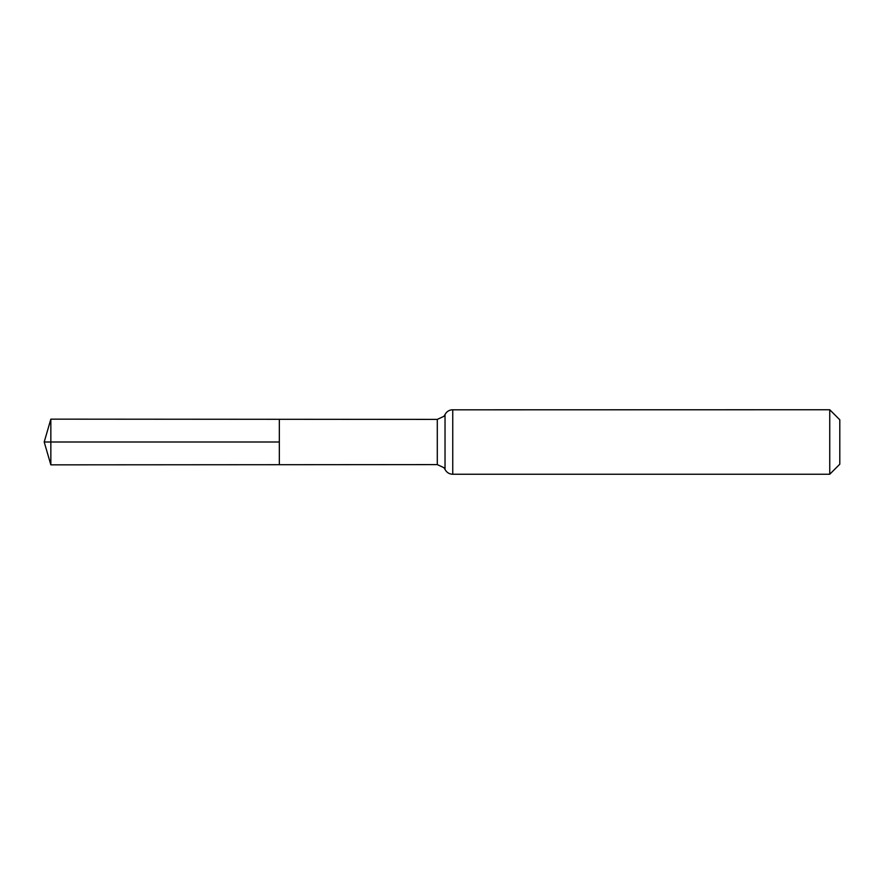 <?xml version="1.0" encoding="UTF-8"?>
<svg xmlns="http://www.w3.org/2000/svg" width="884" height="884" viewBox="0 0 884 884"><rect width="100%" height="100%" fill="white"/><g stroke="black" fill="none" stroke-linecap="round" stroke-linejoin="round"><path stroke-width="1.33" d="M279.333 442L279.333 419.292L50.841 419.149L50.841 464.851L279.333 464.708L279.333 419.292L437.293 419.392L437.293 464.608L279.333 464.708L279.333 442M829.745 409.745L829.745 474.255L839.8 464.199L839.8 419.801L829.745 409.745L451.602 409.822C448.619 410.309 446.431 411.889 445.028 414.574L443.878 416.342L437.293 419.392M50.841 419.149L44.2 442L279.333 442L44.2 442L50.841 464.851M829.745 474.255L452.752 474.255L452.752 409.745M452.752 474.255L451.602 474.178C448.619 473.691 446.431 472.111 445.028 469.426L445.028 414.574M445.028 469.426L443.878 467.658L437.293 464.608"/></g></svg>
